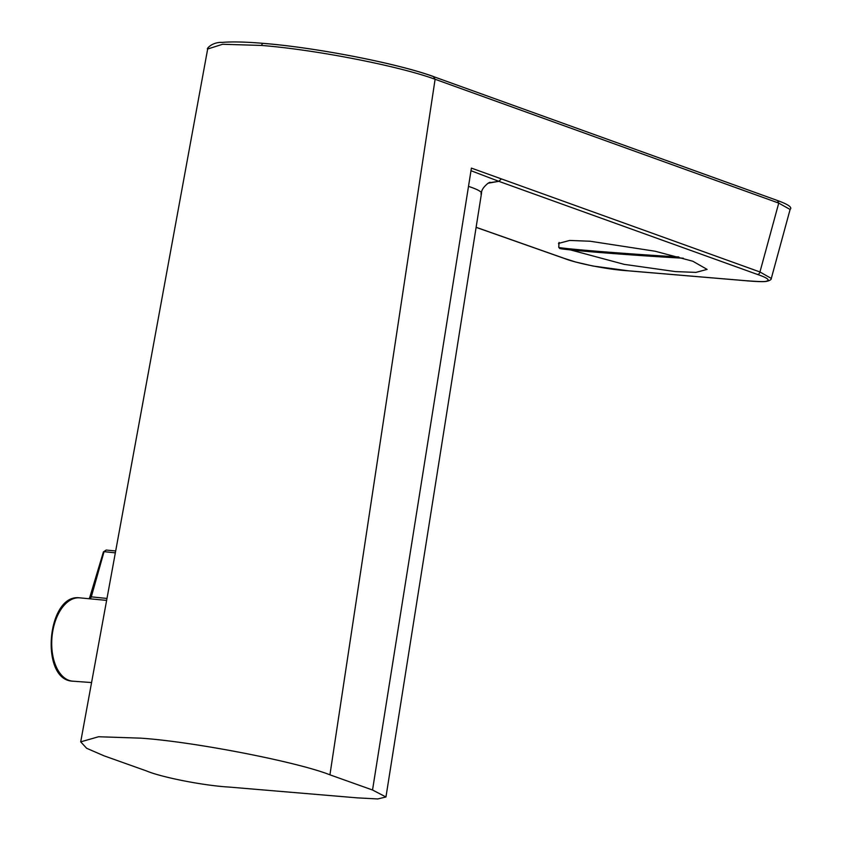 <?xml version="1.0" encoding="UTF-8"?>
<svg xmlns="http://www.w3.org/2000/svg" width="841" height="841" viewBox="0 0 841 841"><rect width="100%" height="100%" fill="white"/><g stroke="black" fill="none" stroke-linecap="round" stroke-linejoin="round"><path stroke-width="1.26" d="M372.531 790.004L385.956 796.984L377.714 798.95L357.341 797.867L229.004 787.06C203.995 785.662 161.609 777.347 146.576 770.966L103.979 755.796L86.644 748.28L80.704 741.857L98.565 736.748L140.741 738.156C193.23 741.646 297.272 761.82 329.935 774.824L372.531 790.004L470.992 170.712L498.829 181.33L488.716 182.854M207.674 48.999L222.634 44.268L261.635 45.446C315.543 49.724 398.708 65.934 435.102 79.264L778.745 203.101L790.098 209.472M558.929 244.626L558.498 243.427L569.693 240.442L590.203 241.241L655.107 251.228L692.826 261.236L707.113 269.404L695.906 272.389L675.397 271.59L624.148 264.347L564.542 248.316M261.635 45.446A2.618 1.514 -85.2 0 1 263.317 43.364A2.618 1.514 -85.2 0 1 263.538 43.417C316.321 47.601 397.793 63.506 433.409 76.573L777.494 200.526L778.745 203.101L759.949 271.969L771.302 278.445M433.409 76.573L435.102 79.264L329.935 774.824M470.992 170.712L471.402 168.105L759.949 271.969A2.618 2.124 109.8 0 1 757.352 274.408C765.384 277.11 768.958 279.18 768.054 280.61C765.079 281.556 766.719 282.229 745.641 280.684L628.5 270.813C608.705 269.761 575.381 263.17 563.407 258.071L476.122 227.301M490.051 182.234L488.116 183.201L498.829 181.33L757.352 274.408M468.5 186.366C478.687 189.761 482.808 192.295 480.863 193.935M501.425 178.912L498.829 181.33M106.986 598.445L91.291 596.847L90.271 598.845M89.146 598.739L89.871 597.015A2.618 0.641 16.4 0 1 91.291 596.847L103.842 552.4M559.086 242.418L558.739 247.338A74.523 1.356 4.1 0 0 593.672 250.975A74.523 1.356 4.1 0 0 678.824 256.957M558.739 247.338L559.801 248.558L594.145 252.048L683.323 258.219A73.472 1.346 -175.9 0 1 594.156 252.048A73.472 1.346 -175.9 0 1 564.984 248.326M79.8 597.856A41.808 24.273 94.8 0 0 52.762 631.213A41.808 24.273 94.8 0 0 72.789 681.178L72.62 681.168C39.601 680.075 46.907 593.389 79.632 597.835L106.628 600.4M80.704 741.857L207.695 48.862C205.908 49.871 211.249 41.913 222.276 42.397C231.969 41.566 245.646 41.882 263.317 43.364L263.317 43.364C316.353 47.58 397.867 63.485 433.851 76.668M562.597 257.788A2.618 2.092 -70.6 0 0 562.976 257.977L562.976 257.977A2.618 2.092 -70.6 0 0 563.407 258.071M476.111 227.354L562.976 257.977L575.58 261.993L592.884 266.008L628.721 270.865L745.862 280.726A2.618 1.514 -85.2 0 1 745.641 280.684M115.343 552.852L104.578 551.717L106.187 550.046L115.69 550.971M745.862 280.726C749.573 281.073 762.766 282.177 766.624 281.346C769.904 280.568 771.481 279.559 771.334 278.318L790.12 209.409C792.516 207.412 788.311 204.447 777.494 200.526M488.137 183.18C483.533 186.954 481.325 190.287 481.525 193.157L385.956 796.984M91.574 682.556L72.789 681.178M89.871 597.015L103.432 551.885L106.187 550.046"/></g></svg>
